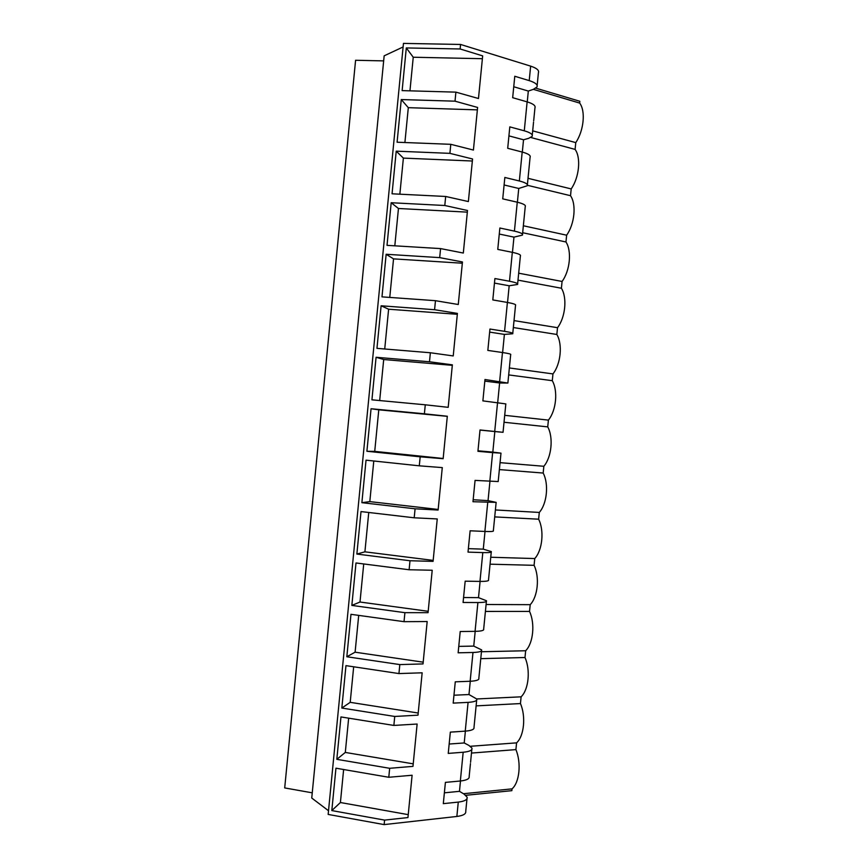 <?xml version="1.0" encoding="UTF-8"?>
<svg xmlns="http://www.w3.org/2000/svg" width="868" height="868" viewBox="0 0 868 868"><rect width="100%" height="100%" fill="white"/><g stroke="black" fill="none" stroke-linecap="round" stroke-linejoin="round"><path stroke-width="1.3" d="M466.995 798.69L465.747 811.363C466.149 813.924 463.186 815.627 456.861 816.462L384.144 824.6L384.589 820.108L407.949 817.558L412.105 775.243L388.788 777.272L389.222 772.791L389.667 768.299L412.973 766.368L417.128 724.031L393.866 725.431L394.3 720.95L394.745 716.458L417.996 715.167L422.152 672.808L398.944 673.568L399.822 664.584L423.02 663.922L427.175 621.542L404.021 621.672L404.911 612.678L428.054 612.667L432.21 570.254L409.11 569.755L410 560.75L433.078 561.368L437.244 518.945L414.199 517.795L415.088 508.8L438.112 510.048L442.279 467.602L419.298 465.823L419.732 461.32L420.177 456.818L443.147 458.705L447.313 416.239L424.387 413.808L425.277 404.803L448.192 407.331L452.358 364.842L429.486 361.772L430.365 352.755L453.226 355.934L457.403 313.413L434.586 309.713L435.465 300.686L458.271 304.505L462.449 261.962L439.685 257.622L440.575 248.595L463.317 253.044L467.494 210.49L444.796 205.499L445.675 196.472L468.373 201.56L472.55 158.985L449.906 153.354L450.785 144.316L473.418 150.055L477.606 107.448L455.016 101.176L455.895 92.138L478.474 98.518L482.662 55.888L460.127 48.977L460.572 44.452L530.641 66.131C536.717 68.138 539.299 70.33 538.41 72.695L537.151 85.52M460.572 44.452L403.457 43.4L328.158 814.423L384.144 824.6M403.11 46.959L384.155 55.834L311.742 798.039L328.516 810.745M383.667 60.89L355.587 60.272L284.704 787.927L312.252 792.831M465.378 731.138L464.217 742.954L468.894 745.406L471.964 748.14C472.409 750.278 469.479 751.655 463.176 752.241L448.246 753.402L450.34 732.125L465.248 731.138C471.552 730.628 474.471 729.37 474.004 727.362L476.684 700.107M470.282 681.25L468.98 694.541L476.792 699.033C477.27 700.856 474.362 701.962 468.08 702.375L453.183 703.113L455.277 681.825L470.152 681.261C476.434 680.935 479.331 679.926 478.843 678.244L481.545 650.783M475.197 631.34L473.744 646.096L481.631 649.904C482.141 651.401 479.255 652.259 472.984 652.476L458.13 652.812L460.224 631.513L475.067 631.351C481.328 631.21 484.192 630.461 483.671 629.105L486.395 601.437M480.102 581.408L478.507 597.64L486.46 600.754C487.002 601.925 484.149 602.522 477.899 602.544L463.078 602.479L465.172 581.169L479.971 581.408C486.221 581.462 489.064 580.974 488.51 579.943L491.255 552.059M485.017 531.455L483.281 549.151L491.299 551.581C491.874 552.417 489.042 552.753 482.803 552.591L468.026 552.113L470.12 530.793L484.886 531.444C491.114 531.693 493.935 531.455 493.349 530.76L496.116 502.648M489.932 481.469L488.044 500.641L496.138 502.377L472.973 501.726L475.067 480.395L498.189 481.545L500.977 453.226M492.633 452.619L477.932 451.317L480.026 429.975L503.039 432.307L494.836 431.559L492.818 452.109L500.988 453.15L492.633 452.619L489.802 481.458M503.039 432.297L505.827 403.902L482.879 400.875L484.984 379.522L507.878 383.048L499.621 382.983L497.689 402.6M507.899 382.831L510.677 354.621C511.382 354.144 508.648 353.45 502.474 352.527L487.838 350.412L489.943 329.048L504.568 331.337C510.72 332.336 513.444 333.149 512.728 333.768L504.395 334.397L502.615 352.549M512.771 333.345L515.527 305.319C516.265 304.516 513.552 303.561 507.4 302.444L492.807 299.927L494.901 278.541L509.494 281.243C515.635 282.436 518.326 283.5 517.578 284.454L509.18 285.778L507.53 302.465M517.643 283.836L520.377 255.995C521.147 254.856 518.467 253.64 512.326 252.338L497.765 249.398L499.87 228.013L514.42 231.127C520.55 232.505 523.22 233.839 522.438 235.109L513.964 237.127L512.456 252.36M522.514 234.295L525.238 206.649C526.041 205.173 523.382 203.698 517.263 202.201L502.735 198.859L504.84 177.463L519.346 180.978C525.455 182.551 528.102 184.146 527.288 185.752L518.749 188.464L517.393 202.233M527.386 184.721L530.088 157.271C530.923 155.47 528.297 153.723 522.189 152.041L507.704 148.287L509.809 126.88L524.283 130.808C530.381 132.576 532.995 134.421 532.149 136.363L528.612 138.348L523.534 139.77L522.319 152.084M533.679 120.826L534.948 107.86C535.816 105.733 533.212 103.737 527.126 101.86L512.673 97.693L514.778 76.265L529.22 80.615L530.641 66.131M460.485 780.983L459.465 791.334L464.109 794.101L467.136 797.215C467.548 799.688 464.597 801.316 458.271 802.097L443.309 803.649L445.403 782.383L460.344 781.005L463.176 752.241M384.589 820.108L331.815 810.571L340.408 802.52L408.242 814.651M388.788 777.272L335.949 768.202L331.815 810.571M389.667 768.299L336.817 759.326L345.301 752.437L413.222 763.851M393.866 725.431L340.961 716.935L336.817 759.326M394.745 716.458L341.829 708.049L350.205 702.331L418.202 713.029M398.944 673.568L345.963 665.637L341.829 708.049M399.822 664.584L346.831 656.75L355.099 652.193L423.193 662.175M404.021 621.672L350.976 614.316L346.831 656.75M404.911 612.678L351.844 605.419L360.003 602.023L428.184 611.3M409.11 569.755L355.999 562.963L351.844 605.419M410 560.75L356.867 554.066L364.907 551.831L433.175 560.392M414.199 517.795L361.012 511.577L356.867 554.066M415.088 508.8L361.88 502.68L369.811 501.617L438.177 509.451M419.298 465.823L366.036 460.17L361.88 502.68M420.177 456.818L366.904 451.262L374.726 451.382L443.168 458.488M424.387 413.808L371.059 408.741L366.904 451.262M425.277 404.803L371.927 399.833L376.083 357.28L429.486 361.772M430.365 352.755L376.962 348.361L381.117 305.786L434.586 309.713M435.465 300.686L381.985 296.867L386.151 254.27L439.685 257.622M440.575 248.595L387.019 245.351L391.186 202.732L444.796 205.499M445.675 196.472L392.054 193.803L396.22 151.162L449.906 153.354M450.785 144.316L397.088 142.222L401.266 99.56L455.016 101.176M455.895 92.138L402.134 90.619L406.3 47.935L460.127 48.977M513.747 86.757L528.319 91.053L533.429 89.317L537.01 86.952C537.889 84.673 535.296 82.568 529.22 80.615M528.319 91.053L527.256 101.892M470.445 763.623L469.176 776.448C469.61 778.78 466.659 780.299 460.344 781.005M444.373 792.82L459.465 791.334M343.63 769.525L340.408 802.52M535.849 88.178L579.835 101.274L579.661 103.075C585.781 111.006 583.838 130.688 575.766 142.612L575.093 149.394C581.169 157.716 579.227 177.387 571.198 188.92L570.526 195.701C576.558 204.403 574.627 224.063 566.63 235.195L565.969 241.977C571.958 251.069 570.016 270.718 562.073 281.46L561.401 288.241C567.357 297.713 565.415 317.352 557.516 327.703L556.844 334.473C562.757 344.325 560.826 363.963 552.959 373.913L552.287 380.683C558.167 390.925 556.225 410.553 548.402 420.112L547.73 426.882C553.567 437.505 551.636 457.121 543.845 466.279L543.184 473.049C548.977 484.051 547.046 503.657 539.299 512.435L538.627 519.194C544.388 530.576 542.457 550.182 534.753 558.558L534.08 565.318C539.798 577.09 537.867 596.674 530.207 604.67L529.534 611.419C535.22 623.571 533.288 643.155 525.661 650.75L524.988 657.51C530.63 670.031 528.699 689.604 521.115 696.82L520.453 703.568C526.051 716.469 524.12 736.031 516.579 742.856L515.907 749.605L471.476 753.066M516.579 742.856L470.347 746.285M463.469 793.721L512.033 788.871L511.86 790.661L465.791 795.305M515.907 749.605C521.473 762.885 519.541 782.437 512.033 788.871M579.661 103.075L533.375 89.339M532.692 130.851L575.766 142.612M575.093 149.394L530.836 137.491M406.3 47.935L413.244 57.234L482.38 58.699M413.244 57.234L409.956 90.836M476.12 705.879L520.453 703.568M521.115 696.82L476.76 698.957M449.168 744.039L464.217 742.954M348.654 718.172L345.301 752.437M480.764 658.66L524.988 657.51M525.661 650.75L481.447 651.749M453.964 695.225L468.98 694.541M353.677 666.787L350.205 702.331M485.407 611.43L529.534 611.419M530.207 604.67L486.091 604.508M458.76 646.389L473.744 646.096M358.701 615.379L355.099 652.193M490.062 564.178L534.08 565.318M534.753 558.558L490.745 557.245M463.566 597.531L478.507 597.64M363.725 563.95L360.003 602.023M494.717 516.894L538.627 519.194M539.299 512.435L495.4 509.961M468.362 548.641L483.281 549.151M368.748 512.489L364.907 551.831M499.371 469.588L543.184 473.049M543.845 466.279L500.044 462.655M473.168 499.729L488.044 500.641M373.782 460.995L369.811 501.617M504.026 422.26L547.73 426.882M548.402 420.112L504.709 415.327M477.975 450.796L492.818 452.109M480.015 430.072L494.836 431.559M371.059 408.741L378.784 409.815L374.726 451.382M378.784 409.815L447.302 416.336M508.681 374.911L552.287 380.683M552.959 373.913L509.364 367.967M484.832 381.106L499.621 382.983M376.083 357.28L383.699 359.526L379.685 400.549M383.699 359.526L452.304 365.33M513.346 327.54L556.844 334.473M557.516 327.703L514.03 320.596M489.639 332.108L504.395 334.397M381.117 305.786L388.614 309.214L384.73 349.001M388.614 309.214L457.317 314.292M518.001 280.136L561.401 288.241M562.073 281.46L518.684 273.192M494.456 283.087L509.18 285.778M386.151 254.27L393.54 258.87L389.765 297.42M393.54 258.87L462.319 263.221M522.666 232.722L565.969 241.977M566.63 235.195L523.35 225.767M499.274 234.045L513.964 237.127M391.186 202.732L398.455 208.494L394.81 245.818M398.455 208.494L467.331 212.139M527.473 185.307L570.526 195.701M571.198 188.92L528.015 178.32M504.102 184.971L518.749 188.464M396.22 151.162L403.381 158.106L399.855 194.182M403.381 158.106L472.344 161.014M508.919 135.875L523.534 139.77M401.266 99.56L408.307 107.675L404.9 142.526M408.307 107.675L477.367 109.867M465.248 731.138L468.08 702.375M470.152 681.261L472.984 652.476M475.067 631.351L477.899 602.544M479.971 581.408L482.803 552.591M484.886 531.444L487.718 502.615M494.717 431.439L497.559 402.589M499.642 381.399L502.474 352.527M504.568 331.337L507.4 302.444M509.494 281.243L512.326 252.338M514.42 231.127L517.263 202.201M519.346 180.978L522.189 152.041M524.283 130.808L527.126 101.86M456.861 816.462L458.271 802.097M471.834 749.409L470.575 762.288M533.549 122.117L532.268 135.137"/></g></svg>
